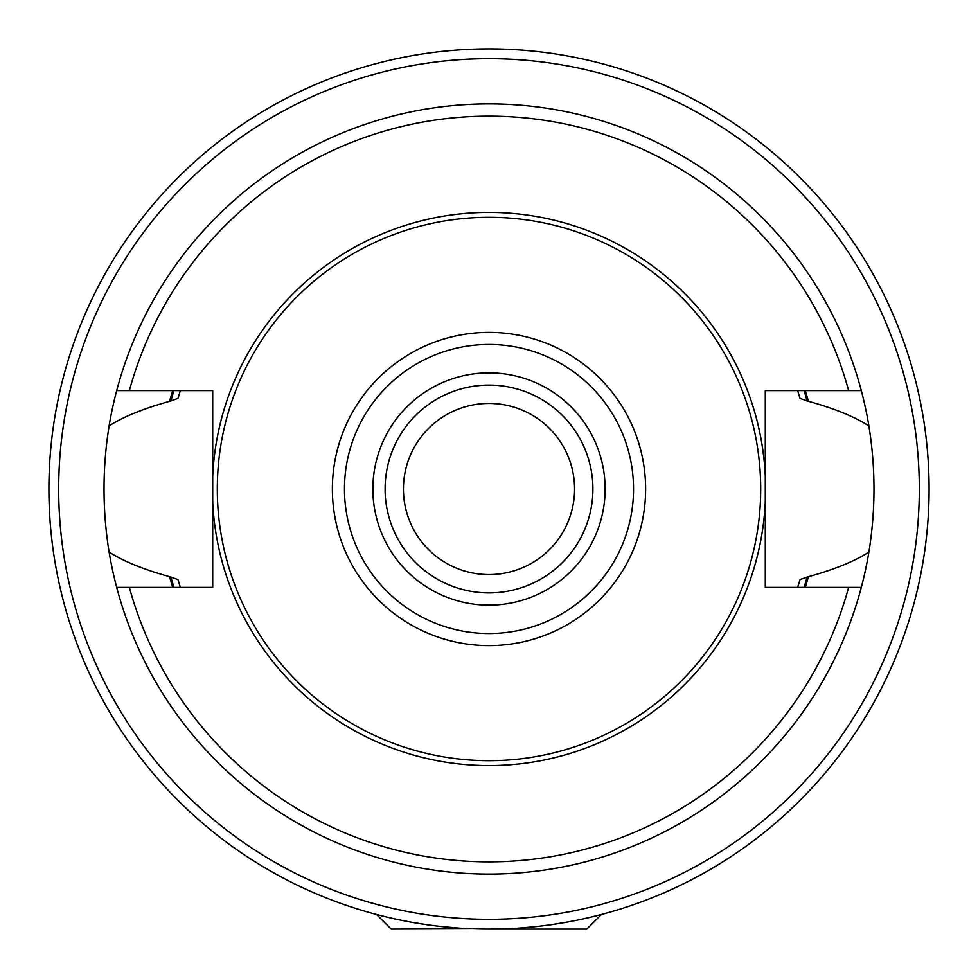 <?xml version="1.0" encoding="UTF-8"?>
<svg xmlns="http://www.w3.org/2000/svg" width="978" height="978" viewBox="0 0 978 978"><rect width="100%" height="100%" fill="white"/><g stroke="black" fill="none" stroke-linecap="round" stroke-linejoin="round"><path stroke-width="1.47" d="M489 403.425A85.575 85.575 0 0 1 574.575 489A85.575 85.575 0 0 1 489 574.575A85.575 85.575 0 0 1 403.425 489A85.575 85.575 0 0 1 489 403.425M472.9 928.807L391.2 929.1L376.603 914.503L368.804 912.376L377.997 914.87M379.904 915.359L388.352 917.437M392.716 918.44L399.269 919.858M412.215 922.352L426.42 924.626M441.433 926.521L456.946 927.926M600.247 914.809L609.196 912.376L601.397 914.503L586.8 929.1L489 929.1A440.1 440.1 0 0 1 48.9 489A440.1 440.1 0 0 1 489 48.9A440.1 440.1 0 0 1 929.1 489A440.1 440.1 0 0 1 489 929.1L505.1 928.807M521.066 927.926L536.58 926.521M551.592 924.626L565.785 922.352M578.744 919.858L583.964 918.733M589.673 917.437L598.12 915.359M601.397 914.503L609.196 912.376L601.397 914.503M797.657 390.589A323.962 323.962 0 0 1 797.95 391.53A323.962 323.962 0 0 0 797.657 390.589L800.041 398.437L808.403 401.286C834.21 408.401 854.369 416.628 868.892 425.956A385.087 385.087 0 0 0 861.3 390.589L765.285 390.589L765.285 587.411L861.3 587.411A385.087 385.087 0 0 0 868.892 552.044C854.638 561.274 834.466 569.489 808.403 576.714L800.041 579.563L797.657 587.411A323.962 323.962 0 0 0 797.95 586.47A323.962 323.962 0 0 1 797.657 587.411M868.892 425.956C875.677 467.985 875.677 510.015 868.892 552.044M180.343 587.411A323.962 323.962 0 0 1 180.062 586.531A323.962 323.962 0 0 0 180.343 587.411L177.959 579.563L169.597 576.714C143.509 569.465 123.35 561.238 109.108 552.044A385.087 385.087 0 0 0 116.7 587.411L212.715 587.411L212.715 501.995A276.591 276.591 0 0 0 489 765.591A276.591 276.591 0 0 0 765.285 501.995M109.108 552.044C102.323 510.015 102.323 467.985 109.108 425.956C123.069 416.872 143.228 408.657 169.597 401.286L177.959 398.437L180.343 390.589A323.962 323.962 0 0 0 180.062 391.481A323.962 323.962 0 0 1 180.343 390.589M848.635 390.589A372.862 372.862 0 0 0 129.365 390.589L116.7 390.589A385.087 385.087 0 0 0 109.108 425.956M169.597 576.714A331.224 331.224 0 0 0 172.727 587.411M805.273 587.411A331.224 331.224 0 0 0 808.403 576.714M808.403 401.286A331.224 331.224 0 0 0 805.273 390.589M172.727 390.589A331.224 331.224 0 0 0 169.597 401.286M765.285 476.005A276.591 276.591 0 0 0 489 212.409A276.591 276.591 0 0 0 212.715 476.005L212.715 587.411M212.715 501.995L212.715 390.589L129.365 390.589M798.745 583.903A323.962 323.962 0 0 0 800.041 579.563A323.962 323.962 0 0 1 798.745 583.903M800.041 398.437A323.962 323.962 0 0 0 798.745 394.097A323.962 323.962 0 0 1 800.041 398.437M861.3 587.411A385.087 385.087 0 0 1 116.7 587.411M116.7 390.589A385.087 385.087 0 0 1 861.3 390.589M489 217.299A271.701 271.701 0 0 1 760.701 489A271.701 271.701 0 0 1 489 760.701A271.701 271.701 0 0 1 217.299 489A271.701 271.701 0 0 1 489 217.299M489 592.912A103.912 103.912 0 0 0 592.912 489A103.912 103.912 0 0 0 489 385.087A103.912 103.912 0 0 0 385.087 489A103.912 103.912 0 0 0 489 592.912A103.912 103.912 0 0 1 385.087 489A103.912 103.912 0 0 1 489 385.087M489 929.1A440.1 440.1 0 0 1 48.9 489A440.1 440.1 0 0 1 489 48.9M489 919.32A430.32 430.32 0 0 1 58.68 489A430.32 430.32 0 0 1 489 58.68A430.32 430.32 0 0 1 919.32 489A430.32 430.32 0 0 1 489 919.32M170.795 576.714A330.075 330.075 0 0 0 173.937 587.411M804.063 587.411A330.075 330.075 0 0 0 807.205 576.714M807.205 401.286A330.075 330.075 0 0 0 804.063 390.589M173.937 390.589A330.075 330.075 0 0 0 170.795 401.286M129.365 587.411A372.862 372.862 0 0 0 848.635 587.411M489 332.373A156.627 156.627 0 0 0 332.373 489A156.627 156.627 0 0 0 489 645.627A156.627 156.627 0 0 0 645.627 489A156.627 156.627 0 0 0 489 332.373M489 344.464A144.536 144.536 0 0 0 344.464 489A144.536 144.536 0 0 0 489 633.536A144.536 144.536 0 0 0 633.536 489A144.536 144.536 0 0 0 489 344.464M489 605.137A116.137 116.137 0 0 0 605.137 489A116.137 116.137 0 0 0 489 372.862A116.137 116.137 0 0 0 372.862 489A116.137 116.137 0 0 0 489 605.137"/></g></svg>
